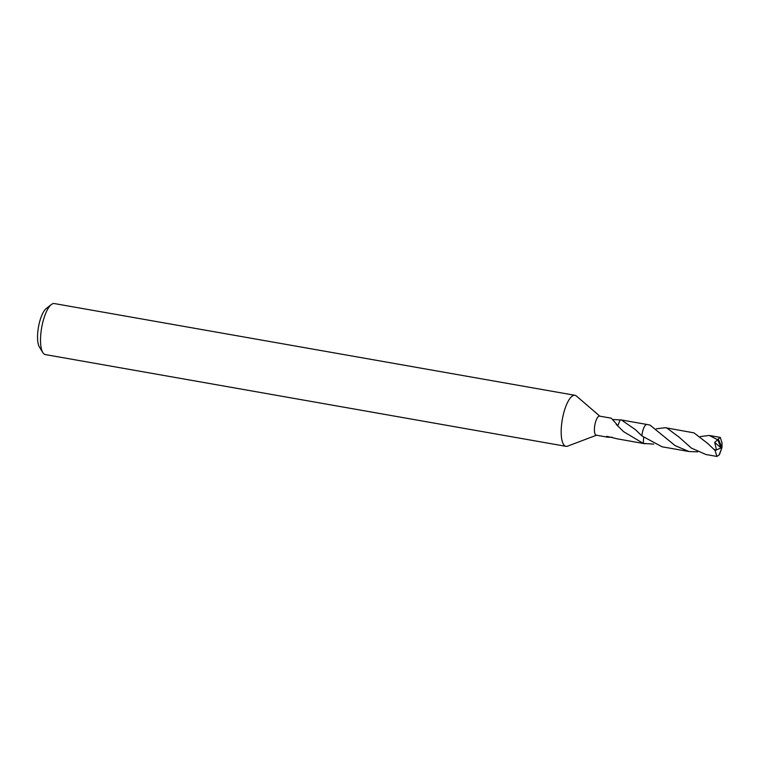 <?xml version="1.0" encoding="UTF-8"?>
<svg xmlns="http://www.w3.org/2000/svg" width="760" height="760" viewBox="0 0 760 760"><rect width="100%" height="100%" fill="white"/><g stroke="black" fill="none" stroke-linecap="round" stroke-linejoin="round"><path stroke-width="1.14" d="M599.839 416.176L576.403 396.017A25.906 8.265 100 0 0 574.968 395.305A25.906 8.265 100 0 0 561.744 423.263A25.906 8.265 100 0 0 565.972 446.329A25.906 8.265 100 0 0 567.568 446.148L596.476 435.224M653.714 444.106L643.283 443.431L643.625 437.427L643.283 443.422L623.628 431.67L616.208 424.403A9.671 3.087 -80 0 1 616.389 423.899L611.278 418.19L599.554 416.119A9.671 3.087 100 0 0 594.614 426.559A9.671 3.087 100 0 0 596.192 435.166L607.924 437.237L606.746 436.306L615.999 438.51A9.671 3.087 100 0 0 616.179 438.634L643.406 443.488M574.968 395.305L54.312 303.553A25.906 8.265 100 0 0 51.309 304.56A25.906 8.265 100 0 0 41.087 331.502A25.906 8.265 100 0 0 42.845 352.602A25.906 8.265 100 0 0 45.315 354.578L565.972 446.329M51.309 304.56L46.179 308.608A20.719 6.612 100 0 0 38 330.163A20.719 6.612 100 0 0 39.406 347.044L42.845 352.602M645.62 425.001A9.671 3.087 100 0 0 641.991 434.91A9.671 3.087 100 0 0 641.886 435.898L661.979 446.776L688.987 451.526L675.156 445.635L650.056 425.115L646.95 424.46A9.69 3.087 100 0 0 646.466 424.488A9.69 3.087 100 0 0 641.896 435.908M616.389 423.899L616.93 424.973L618.184 424.887L620.179 419.815L621.385 419.966L635.332 429.58L641.886 435.898M613.263 419.529L620.16 419.938M617.281 425.448L618.156 424.878M612.256 437.228L607.924 437.237M700.369 436.553L709.279 435.452L717.753 439.802L721.069 447.916L714.704 442.405L716.471 449.92L715.948 450.148L713.725 449.151L707.702 443.45L693.984 432.867L665.332 427.699L666.995 428.108L679.269 437.276L691.296 448.058L705.926 454.508L716.927 456.447L715.065 450.528L713.725 449.151M720.955 447.365L721.99 447.516L718.267 438.947A9.671 3.087 100 0 0 717.753 439.802M718.267 438.947L720.281 437.399L722 442.861L721.99 447.516L719.15 454.936A9.671 3.087 100 0 0 719.653 454.072L721.99 447.516M697.661 451.849L688.987 451.526M719.15 454.936L716.927 456.447M656.412 428.792L665.332 427.699M717.611 439.774L714.704 442.405M643.283 443.431A9.69 3.087 100 0 0 643.587 443.536L645.021 443.792M721.069 447.916L716.471 449.92M715.948 450.148L715.065 450.528M646.76 424.441L621.385 419.966M720.281 437.399L709.279 435.452"/></g></svg>
